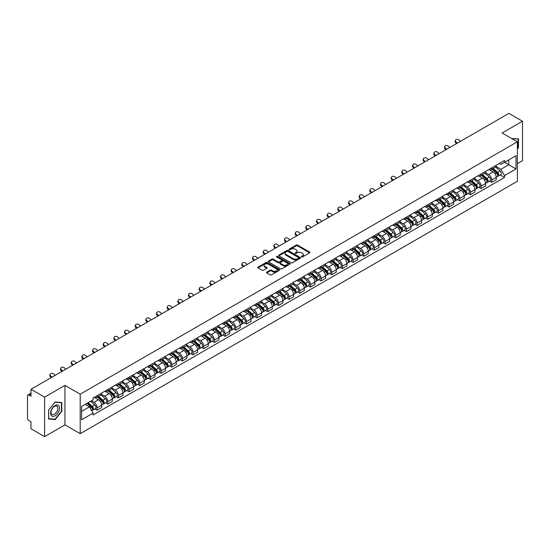 <?xml version="1.0" encoding="UTF-8"?>
<svg xmlns="http://www.w3.org/2000/svg" width="550" height="550" viewBox="0 0 550 550"><rect width="100%" height="100%" fill="white"/><g stroke="black" fill="none" stroke-linecap="round" stroke-linejoin="round"><path stroke-width="0.82" d="M301.544 256.953A0.667 0.385 0 0 0 302.486 256.953L309.616 252.835A0.949 0.55 0 0 0 309.897 252.45A0.949 0.55 0 0 0 309.616 252.058L297.536 245.087A0.949 0.55 0 0 0 296.196 245.087L289.066 249.205A0.667 0.385 0 0 0 290.001 249.748L290.929 249.212A3.039 1.753 0 0 1 295.219 249.212L296.23 249.796A3.039 1.753 0 0 1 297.117 251.034A3.039 1.753 0 0 1 296.23 252.271L295.309 252.808A0.667 0.385 0 0 0 296.244 253.351L297.165 252.814A3.039 1.753 0 0 1 301.462 252.814L302.472 253.399A3.039 1.753 0 0 1 303.359 254.636A3.039 1.753 0 0 1 302.472 255.874L301.544 256.41A0.667 0.385 0 0 0 301.544 256.953L301.544 256.41M266.736 272.133A0.949 0.55 0 0 0 266.454 272.518A0.949 0.55 0 0 0 266.736 272.903L270.126 274.863A0.949 0.55 0 0 0 271.466 274.863L279.386 270.291A0.949 0.55 0 0 0 279.661 269.906A0.949 0.55 0 0 0 279.386 269.514L267.307 262.543A0.949 0.55 0 0 0 265.959 262.543L258.046 267.114A0.949 0.55 0 0 0 257.764 267.499A0.949 0.55 0 0 0 258.046 267.891L262.137 270.249A0.949 0.55 0 0 0 263.478 270.249L266.867 268.297A0.949 0.55 0 0 0 267.149 267.905A0.949 0.55 0 0 0 266.867 267.52L264.839 266.351A2.537 1.464 0 0 1 264.096 265.313A2.537 1.464 0 0 1 265.664 263.959A2.537 1.464 0 0 1 268.428 264.275L276.382 268.868A2.537 1.464 0 0 1 277.124 269.906A2.537 1.464 0 0 1 275.557 271.26A2.537 1.464 0 0 1 272.793 270.937L271.466 270.174A0.949 0.55 0 0 0 270.126 270.174L266.736 272.133L266.736 272.903L270.126 270.964L270.126 270.174M80.211 394.192L64.969 385.385L44.591 397.148L30.986 389.297L508.894 113.376L522.5 121.234L502.123 132.997L517.371 141.797L80.211 394.192L80.211 433.661L517.371 181.273L517.371 141.797M290.991 262.811A0.949 0.55 0 0 0 292.339 262.811L300.252 258.239A0.949 0.55 0 0 0 300.534 257.854A0.949 0.55 0 0 0 300.252 257.469L288.173 250.491A0.949 0.55 0 0 0 286.832 250.491L278.912 255.062A0.949 0.55 0 0 0 278.637 255.447A0.949 0.55 0 0 0 278.912 255.839L290.991 262.811M276.863 257.097A0.667 0.385 0 0 1 277.537 257.187L289.809 264.275L281.903 268.84A0.949 0.55 0 0 1 280.555 268.84L268.476 261.862L268.476 261.085A0.949 0.55 0 0 0 268.201 261.477A0.949 0.55 0 0 0 268.476 261.862M268.476 261.085L271.865 259.132A0.949 0.55 0 0 1 273.212 259.132L278.107 261.958A0.949 0.55 0 0 0 279.448 261.958L281.696 260.659A0.949 0.55 0 0 0 281.978 260.274A0.949 0.55 0 0 0 281.696 259.889L276.602 256.939A0.667 0.385 0 0 1 277.537 256.403L289.822 263.491A0.949 0.55 0 0 1 290.097 263.876A0.949 0.55 0 0 1 289.822 264.268L289.822 263.491M44.591 397.148L44.591 436.624L30.986 428.766L30.986 421.781L28.868 420.558A1.932 1.114 -120 0 1 27.5 418.186L27.5 395.849A1.932 1.114 -120 0 1 27.899 394.962L30.986 393.181M517.371 163.666L522.5 160.703L522.5 121.234M44.591 436.624L64.969 424.861L80.211 433.661M30.986 389.297L30.986 396.282L28.868 395.058A1.932 1.114 -120 0 0 27.899 394.962M491.734 167.853A4.448 2.571 60 0 1 490.813 169.847L495.323 167.241A4.448 2.571 -120 0 0 496.244 165.248M485.327 172.638L488.586 174.522A4.448 2.571 60 0 1 491.734 179.967L496.244 177.361A4.448 2.571 -120 0 0 493.103 171.916L489.871 170.053M496.244 177.361L496.244 179.774L491.734 182.373L489.569 181.129M490.813 169.847A4.448 2.571 60 0 1 488.62 169.647M491.734 179.967L491.734 182.373M481.064 174.006A4.448 2.571 60 0 1 480.143 176.007L484.66 173.401A4.448 2.571 -120 0 0 485.581 171.401M478.906 187.282L481.064 188.533L485.581 185.928L485.581 183.521A4.448 2.571 -120 0 0 482.433 178.076L479.208 176.206M480.143 176.007A4.448 2.571 60 0 1 477.957 175.801M474.664 178.798L477.922 180.682A4.448 2.571 60 0 1 481.064 186.127L481.064 188.533M470.401 180.166A4.448 2.571 60 0 1 469.48 182.16L473.99 179.554A4.448 2.571 -120 0 0 474.911 177.561M468.236 193.442L470.401 194.693L474.911 192.087L474.911 189.681A4.448 2.571 -120 0 0 471.769 184.229L468.538 182.366M469.48 182.16A4.448 2.571 60 0 1 467.294 181.961M464.001 184.958L467.259 186.835A4.448 2.571 60 0 1 470.401 192.287L470.401 194.693M459.738 186.326A4.448 2.571 60 0 1 458.817 188.32L463.327 185.714A4.448 2.571 -120 0 0 464.248 183.721M457.572 199.602L459.738 200.853L464.248 198.248L464.248 195.834A4.448 2.571 -120 0 0 461.106 190.389L457.875 188.526M458.817 188.32A4.448 2.571 60 0 1 456.624 188.121M453.331 191.111L456.589 192.995A4.448 2.571 60 0 1 459.738 198.44L459.738 200.853M449.068 192.479A4.448 2.571 60 0 1 448.147 194.48L452.664 191.874A4.448 2.571 -120 0 0 453.585 189.874M446.909 205.762L449.068 207.006L453.585 204.401L453.585 201.994A4.448 2.571 -120 0 0 450.436 196.549L447.205 194.679M448.147 194.48A4.448 2.571 60 0 1 445.961 194.281M442.668 197.271L445.926 199.155A4.448 2.571 60 0 1 449.068 204.6L449.068 207.006M438.405 198.639A4.448 2.571 60 0 1 437.484 200.633L441.994 198.028A4.448 2.571 -120 0 0 442.915 196.034M436.239 211.915L438.405 213.166L442.915 210.561L442.915 208.154A4.448 2.571 -120 0 0 439.773 202.702L436.542 200.839M437.484 200.633A4.448 2.571 60 0 1 435.291 200.434M431.998 203.431L435.256 205.308A4.448 2.571 60 0 1 438.405 210.76L438.405 213.166M427.742 204.799A4.448 2.571 60 0 1 426.821 206.793L431.331 204.188A4.448 2.571 -120 0 0 432.252 202.194M425.576 218.075L427.742 219.326L432.252 216.721L432.252 214.308A4.448 2.571 -120 0 0 429.103 208.863L425.879 206.999M426.821 206.793A4.448 2.571 60 0 1 424.627 206.594M421.334 209.584L424.593 211.468A4.448 2.571 60 0 1 427.742 216.913L427.742 219.326M417.072 210.952A4.448 2.571 60 0 1 416.151 212.953L420.668 210.347A4.448 2.571 -120 0 0 421.589 208.347M414.906 224.235L417.072 225.479L421.589 222.874L421.589 220.468A4.448 2.571 -120 0 0 418.44 215.022L415.209 213.153M416.151 212.953A4.448 2.571 60 0 1 413.964 212.754M410.671 215.744L413.93 217.628A4.448 2.571 60 0 1 417.072 223.073L417.072 225.479M406.409 217.113A4.448 2.571 60 0 1 405.487 219.106L409.998 216.501A4.448 2.571 -120 0 0 410.919 214.507M404.243 230.388L406.409 231.639L410.919 229.034L410.919 226.627A4.448 2.571 -120 0 0 407.777 221.176L404.546 219.312M405.487 219.106A4.448 2.571 60 0 1 403.294 218.907M400.001 221.904L403.26 223.781A4.448 2.571 60 0 1 406.409 229.233L406.409 231.639M395.739 223.272A4.448 2.571 60 0 1 394.817 225.266L399.334 222.661A4.448 2.571 -120 0 0 400.256 220.667M393.58 236.548L395.739 237.799L400.256 235.194L400.256 232.781A4.448 2.571 -120 0 0 397.107 227.336L393.882 225.472M394.817 225.266A4.448 2.571 60 0 1 392.631 225.067M389.338 228.058L392.597 229.941A4.448 2.571 60 0 1 395.739 235.386L395.739 237.799M385.076 229.426A4.448 2.571 60 0 1 384.154 231.426L388.664 228.821A4.448 2.571 -120 0 0 389.586 226.82M382.91 242.708L385.076 243.952L389.586 241.347L389.586 238.941A4.448 2.571 -120 0 0 386.444 233.496L383.212 231.633M384.154 231.426A4.448 2.571 60 0 1 381.968 231.227M378.675 234.218L381.934 236.101A4.448 2.571 60 0 1 385.076 241.546L385.076 243.952M374.413 235.586A4.448 2.571 60 0 1 373.491 237.579L378.001 234.981A4.448 2.571 -120 0 0 378.922 232.98M372.247 248.861L374.413 250.113L378.922 247.507L378.922 245.101A4.448 2.571 -120 0 0 375.781 239.649L372.549 237.786M373.491 237.579A4.448 2.571 60 0 1 371.298 237.38M368.005 240.377L371.264 242.254A4.448 2.571 60 0 1 374.413 247.706L374.413 250.113M363.743 241.746A4.448 2.571 60 0 1 362.821 243.739L367.338 241.134A4.448 2.571 -120 0 0 368.259 239.14M361.584 255.021L363.743 256.272L368.259 253.667L368.259 251.254A4.448 2.571 -120 0 0 365.111 245.809L361.879 243.946M362.821 243.739A4.448 2.571 60 0 1 360.635 243.54M357.342 246.531L360.601 248.414A4.448 2.571 60 0 1 363.743 253.859L363.743 256.272M353.079 247.899A4.448 2.571 60 0 1 352.158 249.899L356.668 247.294A4.448 2.571 -120 0 0 357.589 245.293M350.914 261.181L353.079 262.426L357.589 259.82L357.589 257.414A4.448 2.571 -120 0 0 354.447 251.969L351.216 250.106M352.158 249.899A4.448 2.571 60 0 1 349.965 249.7M346.672 252.691L349.931 254.574A4.448 2.571 60 0 1 353.079 260.019L353.079 262.426M342.409 254.059A4.448 2.571 60 0 1 341.495 256.059L346.005 253.454A4.448 2.571 -120 0 0 346.926 251.453M340.251 267.334L342.416 268.586L346.926 265.98L346.926 263.574A4.448 2.571 -120 0 0 343.778 258.122L340.553 256.259M341.495 256.059A4.448 2.571 60 0 1 339.302 255.853M336.009 258.851L339.268 260.728A4.448 2.571 60 0 1 342.416 266.179L342.416 268.586M331.746 260.219A4.448 2.571 60 0 1 330.825 262.212L335.342 259.607A4.448 2.571 -120 0 0 336.256 257.613M329.581 273.494L331.746 274.746L336.256 272.14L336.256 269.734A4.448 2.571 -120 0 0 333.114 264.282L329.883 262.419M330.825 262.212A4.448 2.571 60 0 1 328.639 262.013M325.346 265.004L328.604 266.887A4.448 2.571 60 0 1 331.746 272.332L331.746 274.746M321.083 266.372A4.448 2.571 60 0 1 320.162 268.373L324.672 265.767A4.448 2.571 -120 0 0 325.593 263.773M318.918 279.654L321.083 280.899L325.593 278.293L325.593 275.887A4.448 2.571 -120 0 0 322.451 270.442L319.22 268.579M320.162 268.373A4.448 2.571 60 0 1 317.969 268.173M314.676 271.164L317.934 273.048A4.448 2.571 60 0 1 321.083 278.493L321.083 280.899M310.413 272.532A4.448 2.571 60 0 1 309.492 274.532L314.009 271.927A4.448 2.571 -120 0 0 314.93 269.926M308.254 285.808L310.413 287.059L314.93 284.453L314.93 282.047A4.448 2.571 -120 0 0 311.781 276.602L308.55 274.732M309.492 274.532A4.448 2.571 60 0 1 307.306 274.326M304.012 277.324L307.271 279.201A4.448 2.571 60 0 1 310.413 284.653L310.413 287.059M299.75 278.692A4.448 2.571 60 0 1 298.829 280.686L303.339 278.08A4.448 2.571 -120 0 0 304.26 276.086M297.584 291.968L299.75 293.219L304.26 290.613L304.26 288.207A4.448 2.571 -120 0 0 301.118 282.755L297.887 280.892M298.829 280.686A4.448 2.571 60 0 1 296.643 280.486M293.343 283.477L296.608 285.361A4.448 2.571 60 0 1 299.75 290.812L299.75 293.219M289.087 284.852A4.448 2.571 60 0 1 288.166 286.846L292.676 284.24A4.448 2.571 -120 0 0 293.597 282.246M286.921 298.127L289.087 299.372L293.597 296.766L293.597 294.36A4.448 2.571 -120 0 0 290.455 288.915L287.224 287.052M288.166 286.846A4.448 2.571 60 0 1 285.972 286.646M282.679 289.637L285.938 291.521A4.448 2.571 60 0 1 289.087 296.966L289.087 299.372M278.417 291.005A4.448 2.571 60 0 1 277.496 293.006L282.012 290.4A4.448 2.571 -120 0 0 282.934 288.399M276.258 304.281L278.417 305.532L282.934 302.926L282.934 300.52A4.448 2.571 -120 0 0 279.785 295.075L276.554 293.205M277.496 293.006A4.448 2.571 60 0 1 275.309 292.799M272.016 295.797L275.275 297.681A4.448 2.571 60 0 1 278.417 303.126L278.417 305.532M267.754 297.165A4.448 2.571 60 0 1 266.832 299.159L271.343 296.553A4.448 2.571 -120 0 0 272.264 294.559M265.588 310.441L267.754 311.692L272.264 309.086L272.264 306.68A4.448 2.571 -120 0 0 269.122 301.228L265.891 299.365M266.832 299.159A4.448 2.571 60 0 1 264.639 298.959M261.346 301.957L264.605 303.834A4.448 2.571 60 0 1 267.754 309.286L267.754 311.692M257.084 303.325A4.448 2.571 60 0 1 256.163 305.319L260.679 302.713A4.448 2.571 -120 0 0 261.601 300.719M254.925 316.601L257.084 317.845L261.601 315.246L261.601 312.833A4.448 2.571 -120 0 0 258.452 307.388L255.228 305.525M256.163 305.319A4.448 2.571 60 0 1 253.976 305.119M250.683 308.11L253.942 309.994A4.448 2.571 60 0 1 257.084 315.439L257.084 317.845M246.421 309.478A4.448 2.571 60 0 1 245.499 311.479L250.009 308.873A4.448 2.571 -120 0 0 250.931 306.873M244.255 322.754L246.421 324.005L250.931 321.399L250.931 318.993A4.448 2.571 -120 0 0 247.789 313.548L244.558 311.678M245.499 311.479A4.448 2.571 60 0 1 243.313 311.272M240.02 314.27L243.279 316.154A4.448 2.571 60 0 1 246.421 321.599L246.421 324.005M235.758 315.638A4.448 2.571 60 0 1 234.836 317.632L239.346 315.026A4.448 2.571 -120 0 0 240.268 313.032M233.592 328.914L235.758 330.165L240.268 327.559L240.268 325.153A4.448 2.571 -120 0 0 237.126 319.701L233.894 317.838M234.836 317.632A4.448 2.571 60 0 1 232.643 317.433M229.35 320.43L232.609 322.307A4.448 2.571 60 0 1 235.758 327.759L235.758 330.165M225.087 321.798A4.448 2.571 60 0 1 224.166 323.792L228.683 321.186A4.448 2.571 -120 0 0 229.604 319.192M222.929 335.074L225.087 336.325L229.604 333.719L229.604 331.306A4.448 2.571 -120 0 0 226.456 325.861L223.224 323.998M224.166 323.792A4.448 2.571 60 0 1 221.98 323.593M218.687 326.583L221.946 328.467A4.448 2.571 60 0 1 225.087 333.912L225.087 336.325M214.424 327.951A4.448 2.571 60 0 1 213.503 329.952L218.013 327.346A4.448 2.571 -120 0 0 218.934 325.346M212.259 341.234L214.424 342.478L218.934 339.873L218.934 337.466A4.448 2.571 -120 0 0 215.792 332.021L212.561 330.151M213.503 329.952A4.448 2.571 60 0 1 211.31 329.752M208.017 332.743L211.276 334.627A4.448 2.571 60 0 1 214.424 340.072L214.424 342.478M203.761 334.111A4.448 2.571 60 0 1 202.84 336.105L207.35 333.499A4.448 2.571 -120 0 0 208.271 331.506M201.596 347.387L203.761 348.638L208.271 346.032L208.271 343.626A4.448 2.571 -120 0 0 205.123 338.174L201.898 336.311M202.84 336.105A4.448 2.571 60 0 1 200.647 335.906M197.354 338.903L200.613 340.78A4.448 2.571 60 0 1 203.761 346.232L203.761 348.638M193.091 340.271A4.448 2.571 60 0 1 192.17 342.265L196.687 339.659A4.448 2.571 -120 0 0 197.608 337.666M190.926 353.547L193.091 354.798L197.608 352.192L197.608 349.779A4.448 2.571 -120 0 0 194.459 344.334L191.228 342.471M192.17 342.265A4.448 2.571 60 0 1 189.984 342.066M186.691 345.056L189.949 346.94A4.448 2.571 60 0 1 193.091 352.385L193.091 354.798M182.428 346.424A4.448 2.571 60 0 1 181.507 348.425L186.017 345.819A4.448 2.571 -120 0 0 186.938 343.819M180.262 359.707L182.428 360.951L186.938 358.346L186.938 355.939A4.448 2.571 -120 0 0 183.796 350.494L180.565 348.624M181.507 348.425A4.448 2.571 60 0 1 179.314 348.226M176.021 351.216L179.279 353.1A4.448 2.571 60 0 1 182.428 358.545L182.428 360.951M171.758 352.584A4.448 2.571 60 0 1 170.837 354.578L175.354 351.972A4.448 2.571 -120 0 0 176.275 349.979M169.599 365.86L171.758 367.111L176.275 364.506L176.275 362.099A4.448 2.571 -120 0 0 173.126 356.647L169.902 354.784M170.837 354.578A4.448 2.571 60 0 1 168.651 354.379M165.358 357.376L168.616 359.253A4.448 2.571 60 0 1 171.758 364.705L171.758 367.111M161.095 358.744A4.448 2.571 60 0 1 160.174 360.738L164.684 358.132A4.448 2.571 -120 0 0 165.605 356.139M158.929 372.02L161.095 373.271L165.605 370.666L165.605 368.252A4.448 2.571 -120 0 0 162.463 362.808L159.232 360.944M160.174 360.738A4.448 2.571 60 0 1 157.988 360.539M154.694 363.529L157.953 365.413A4.448 2.571 60 0 1 161.095 370.858L161.095 373.271M150.432 364.897A4.448 2.571 60 0 1 149.511 366.898L154.021 364.293A4.448 2.571 -120 0 0 154.942 362.292M148.266 378.18L150.432 379.424L154.942 376.819L154.942 374.413A4.448 2.571 -120 0 0 151.8 368.967L148.569 367.104M149.511 366.898A4.448 2.571 60 0 1 147.317 366.699M144.024 369.689L147.283 371.573A4.448 2.571 60 0 1 150.432 377.018L150.432 379.424M139.762 371.058A4.448 2.571 60 0 1 138.841 373.051L143.358 370.453A4.448 2.571 -120 0 0 144.279 368.452M137.603 384.333L139.762 385.584L144.279 382.979L144.279 380.572A4.448 2.571 -120 0 0 141.13 375.121L137.899 373.257M138.841 373.051A4.448 2.571 60 0 1 136.654 372.852M133.361 375.849L136.62 377.726A4.448 2.571 60 0 1 139.762 383.178L139.762 385.584M129.099 377.217A4.448 2.571 60 0 1 128.178 379.211L132.688 376.606A4.448 2.571 -120 0 0 133.609 374.612M126.933 390.493L129.099 391.744L133.609 389.139L133.609 386.726A4.448 2.571 -120 0 0 130.467 381.281L127.236 379.418M128.178 379.211A4.448 2.571 60 0 1 125.984 379.012M122.691 382.002L125.95 383.886A4.448 2.571 60 0 1 129.099 389.331L129.099 391.744M118.429 383.371A4.448 2.571 60 0 1 117.514 385.371L122.024 382.766A4.448 2.571 -120 0 0 122.946 380.765M116.27 396.653L118.436 397.897L122.946 395.292L122.946 392.886A4.448 2.571 -120 0 0 119.797 387.441L116.573 385.578M117.514 385.371A4.448 2.571 60 0 1 115.321 385.172M112.028 388.163L115.287 390.046A4.448 2.571 60 0 1 118.436 395.491L118.436 397.897M107.766 389.531A4.448 2.571 60 0 1 106.844 391.531L111.361 388.926A4.448 2.571 -120 0 0 112.276 386.925M105.6 402.806L107.766 404.058L112.276 401.452L112.276 399.046A4.448 2.571 -120 0 0 109.134 393.594L105.902 391.731M106.844 391.531A4.448 2.571 60 0 1 104.658 391.325M101.365 394.322L104.624 396.199A4.448 2.571 60 0 1 107.766 401.651L107.766 404.058M97.103 395.691A4.448 2.571 60 0 1 96.181 397.684L100.691 395.079A4.448 2.571 -120 0 0 101.613 393.085M94.937 408.966L97.103 410.217L101.613 407.612L101.613 405.206A4.448 2.571 -120 0 0 98.471 399.754L95.239 397.891M96.181 397.684A4.448 2.571 60 0 1 93.988 397.485M91.355 400.861L93.954 402.359A4.448 2.571 60 0 1 97.103 407.804L97.103 410.217M499.29 163.488L500.892 164.416L516.003 155.691L508.757 159.878L508.757 164.773L500.892 169.311L495.997 166.485M81.579 411.4L89.444 406.862L93.067 413.139L81.579 419.767L81.579 406.505L93.067 399.871L93.067 398.021L504.522 160.469L504.522 162.326L516.003 168.953L504.522 175.588L500.892 169.311M516.003 155.691L516.003 168.953M93.067 413.139L93.067 414.989L504.522 177.444L504.522 175.588M517.371 149.078L518.499 147.675L518.499 138.882L511.713 138.531M64.969 385.385L64.969 424.861M48.593 418.976L55.193 419.567L61.786 411.359L61.786 402.559L55.193 401.967L48.593 410.176L48.593 418.976M89.444 406.862L85.202 404.415M500.239 174.969L504.522 177.444M54.491 419.162L55.193 419.567M301.812 257.049L302.472 256.664A3.039 1.753 0 0 0 303.359 255.427L303.359 254.636M297.117 251.034L297.117 251.824A3.039 1.753 0 0 1 296.23 253.062L295.57 253.44M309.616 252.058L309.616 252.835L297.536 245.877A0.949 0.55 0 0 0 296.196 245.877L289.327 249.837M300.245 258.246L288.173 251.281A0.949 0.55 0 0 0 286.832 251.281L278.926 255.846L278.912 255.062M298.574 258.122A0.667 0.385 0 0 0 298.574 257.579L287.973 251.46A0.667 0.385 0 0 0 287.031 251.46L286.062 252.024A3.039 1.753 0 0 0 285.175 253.261A3.039 1.753 0 0 0 286.062 254.499L293.308 258.686A3.039 1.753 0 0 0 297.605 258.686L298.574 258.122L298.574 258.913A0.667 0.385 0 0 0 298.774 258.644L298.774 257.854M285.175 253.261L285.175 254.052A3.039 1.753 0 0 0 286.062 255.289L286.062 254.499M298.574 258.913L297.605 259.476A3.039 1.753 0 0 1 293.308 259.476L286.062 255.289M268.489 261.869L271.865 259.923L271.865 259.132M281.978 260.274L281.978 261.064A0.949 0.55 0 0 1 281.696 261.449L279.448 262.749A0.949 0.55 0 0 1 278.107 262.749L273.212 259.923A0.949 0.55 0 0 0 271.865 259.923M283.195 264.894A2.537 1.464 0 0 0 285.959 265.21A2.537 1.464 0 0 0 287.526 263.856A2.537 1.464 0 0 0 286.784 262.824L283.979 261.202A0.949 0.55 0 0 0 282.638 261.202L280.39 262.501A0.949 0.55 0 0 0 280.115 262.893A0.949 0.55 0 0 0 280.39 263.278L283.195 264.894L283.195 265.684A2.537 1.464 0 0 0 285.959 266.001A2.537 1.464 0 0 0 287.526 264.646L287.526 263.856M280.115 262.893L280.115 263.677A0.949 0.55 0 0 0 280.39 264.069L280.39 263.278M283.195 265.684L280.39 264.069M277.124 269.906L277.124 270.689A2.537 1.464 0 0 1 275.557 272.044A2.537 1.464 0 0 1 272.793 271.728L271.466 270.964A0.949 0.55 0 0 0 270.126 270.964M264.096 265.313L264.096 266.104A2.537 1.464 0 0 0 264.839 267.135L264.839 266.351M266.867 267.52L266.867 268.297L264.839 267.135M279.373 270.298L267.307 263.333A0.949 0.55 0 0 0 265.959 263.333L258.053 267.898L258.046 267.114M492.044 169.139L496.389 173.016A2.42 1.396 60 0 1 497.145 176.749L496.244 177.272M492.154 169.242L494.203 170.417M492.477 168.884L497.317 173.202A1.162 0.667 60 0 1 497.681 174.996A1.162 0.667 60 0 1 497.578 175.037M493.206 168.465L497.551 172.343A2.42 1.396 60 0 1 498.307 176.083A2.42 1.396 60 0 1 497.578 176.158M495.626 167.007L500.012 170.926A2.42 1.396 60 0 1 500.768 174.659L498.307 176.083M460.453 141.343L459.106 140.078A2.221 1.609 17.7 0 0 456.961 139.322A2.221 1.609 17.7 0 0 455.421 140.312A2.221 1.609 17.7 0 0 455.964 141.893L455.703 142.725A2.221 1.609 -162.3 0 1 455.152 141.137L455.421 140.312M457.311 143.158L455.964 141.893M455.703 142.725L456.603 143.571M481.374 175.292L485.726 179.169A2.42 1.396 60 0 1 486.482 182.909L485.581 183.432M481.491 175.395L483.539 176.577M481.814 175.044L486.654 179.355A1.162 0.667 60 0 1 487.018 181.149A1.162 0.667 60 0 1 486.908 181.191M482.536 174.625L486.888 178.502A2.42 1.396 60 0 1 487.644 182.242A2.42 1.396 60 0 1 486.915 182.318M484.962 173.167L489.349 177.079A2.42 1.396 60 0 1 490.105 180.819L487.644 182.242M470.711 181.452L475.056 185.329A2.42 1.396 60 0 1 475.819 189.069L474.911 189.592M470.828 181.555L472.869 182.738M471.151 181.197L475.984 185.515A1.162 0.667 60 0 1 476.348 187.309A1.162 0.667 60 0 1 476.245 187.351M471.873 180.778L476.217 184.663A2.42 1.396 60 0 1 476.981 188.396A2.42 1.396 60 0 1 476.245 188.478M474.299 179.327L478.679 183.239A2.42 1.396 60 0 1 479.442 186.979L476.981 188.396M511.727 138.538L518.162 139.054L518.162 147.579L517.371 148.555M517.736 138.813L518.162 139.054M58.905 405.9A6.284 3.63 120 0 0 52.834 407.529A6.284 3.63 120 0 0 51.205 415.477A6.284 3.63 120 0 0 57.276 413.848A6.284 3.63 120 0 0 58.905 405.9M57.344 406.704A4.758 2.75 120 0 0 56.808 406.209A4.758 2.75 120 0 0 52.381 408.43A4.758 2.75 120 0 0 51.514 413.957A4.758 2.75 120 0 0 52.051 414.453A4.758 2.75 120 0 0 56.478 412.232A4.758 2.75 120 0 0 57.344 406.704M55.055 419.21L48.661 418.639L48.661 410.121L55.055 402.167L61.449 402.737L61.449 411.263L55.055 419.21M61.023 402.49L61.449 402.737M449.79 147.503L448.442 146.238A2.221 1.609 17.7 0 0 446.297 145.475A2.221 1.609 17.7 0 0 444.751 146.472A2.221 1.609 17.7 0 0 445.301 148.053L445.033 148.885A2.221 1.609 -162.3 0 1 444.489 147.297L444.751 146.472M446.648 149.318L445.301 148.053M445.033 148.885L445.933 149.724M439.127 153.656L437.779 152.398A2.221 1.609 17.7 0 0 435.627 151.635A2.221 1.609 17.7 0 0 434.087 152.625A2.221 1.609 17.7 0 0 434.631 154.213L434.369 155.038A2.221 1.609 -162.3 0 1 433.819 153.457L434.087 152.625M435.978 155.471L434.631 154.213M434.369 155.038L435.27 155.884M460.047 187.612L464.393 191.489A2.42 1.396 60 0 1 465.149 195.229L464.248 195.745M460.158 187.715L462.206 188.891M460.481 187.357L465.321 191.675A1.162 0.667 60 0 1 465.685 193.469A1.162 0.667 60 0 1 465.575 193.511M461.209 186.938L465.554 190.816A2.42 1.396 60 0 1 466.311 194.556A2.42 1.396 60 0 1 465.582 194.631M463.629 185.488L468.016 189.399A2.42 1.396 60 0 1 468.772 193.133L466.311 194.556M449.377 193.765L453.723 197.649A2.42 1.396 60 0 1 454.486 201.383L453.585 201.905M449.494 193.868L451.543 195.051M449.817 193.518L454.651 197.828A1.162 0.667 60 0 1 455.015 199.623A1.162 0.667 60 0 1 454.912 199.664M450.539 193.098L454.884 196.976A2.42 1.396 60 0 1 455.647 200.716A2.42 1.396 60 0 1 454.919 200.791M452.966 191.641L457.346 195.553A2.42 1.396 60 0 1 458.109 199.292L455.647 200.716M438.714 199.925L443.059 203.803A2.42 1.396 60 0 1 443.816 207.542L442.915 208.065M438.831 200.028L440.873 201.211M439.154 199.671L443.987 203.988A1.162 0.667 60 0 1 444.352 205.782A1.162 0.667 60 0 1 444.249 205.824M439.876 199.258L444.221 203.136A2.42 1.396 60 0 1 444.978 206.869A2.42 1.396 60 0 1 444.249 206.951M442.296 197.801L446.683 201.712A2.42 1.396 60 0 1 447.439 205.452L444.978 206.869M428.457 159.816L427.109 158.551A2.221 1.609 17.7 0 0 424.964 157.795A2.221 1.609 17.7 0 0 423.418 158.785A2.221 1.609 17.7 0 0 423.967 160.373L423.699 161.198A2.221 1.609 -162.3 0 1 423.156 159.61L423.418 158.785M425.315 161.631L423.967 160.373M423.699 161.198L424.607 162.044M417.794 165.976L416.446 164.711A2.221 1.609 17.7 0 0 414.301 163.948A2.221 1.609 17.7 0 0 412.754 164.945A2.221 1.609 17.7 0 0 413.297 166.526L413.036 167.358A2.221 1.609 -162.3 0 1 412.493 165.77L412.754 164.945M414.645 167.791L413.297 166.526M413.036 167.358L413.937 168.197M407.124 172.129L405.783 170.871A2.221 1.609 17.7 0 0 403.631 170.108A2.221 1.609 17.7 0 0 402.091 171.098A2.221 1.609 17.7 0 0 402.634 172.686L402.373 173.511A2.221 1.609 -162.3 0 1 401.823 171.93L402.091 171.098M403.982 173.944L402.634 172.686M402.373 173.511L403.274 174.357M396.461 178.289L395.113 177.024A2.221 1.609 17.7 0 0 392.968 176.268A2.221 1.609 17.7 0 0 391.421 177.258A2.221 1.609 17.7 0 0 391.971 178.846L391.703 179.671A2.221 1.609 -162.3 0 1 391.16 178.083L391.421 177.258M393.319 180.104L391.971 178.846M391.703 179.671L392.604 180.517M385.797 184.449L384.45 183.184A2.221 1.609 17.7 0 0 382.298 182.421A2.221 1.609 17.7 0 0 380.758 183.418A2.221 1.609 17.7 0 0 381.301 184.999L381.04 185.831A2.221 1.609 -162.3 0 1 380.497 184.243L380.758 183.418M382.649 186.264L381.301 184.999M381.04 185.831L381.941 186.67M375.127 190.603L373.78 189.344A2.221 1.609 17.7 0 0 371.635 188.581A2.221 1.609 17.7 0 0 370.095 189.571A2.221 1.609 17.7 0 0 370.638 191.159L370.377 191.984A2.221 1.609 -162.3 0 1 369.827 190.403L370.095 189.571M371.986 192.417L370.638 191.159M370.377 191.984L371.277 192.83M364.464 196.762L363.117 195.504A2.221 1.609 17.7 0 0 360.972 194.741A2.221 1.609 17.7 0 0 359.425 195.731A2.221 1.609 17.7 0 0 359.975 197.319L359.707 198.144A2.221 1.609 -162.3 0 1 359.164 196.556L359.425 195.731M361.316 198.577L359.975 197.319M359.707 198.144L360.607 198.99M353.801 202.923L352.454 201.657A2.221 1.609 17.7 0 0 350.302 200.894A2.221 1.609 17.7 0 0 348.762 201.891A2.221 1.609 17.7 0 0 349.305 203.472L349.044 204.304A2.221 1.609 -162.3 0 1 348.494 202.716L348.762 201.891M350.653 204.738L349.305 203.472M349.044 204.304L349.944 205.143M343.131 209.076L341.784 207.817A2.221 1.609 17.7 0 0 339.639 207.054A2.221 1.609 17.7 0 0 338.092 208.051A2.221 1.609 17.7 0 0 338.642 209.633L338.374 210.458A2.221 1.609 -162.3 0 1 337.831 208.876L338.092 208.051M339.989 210.897L338.642 209.633M338.374 210.458L339.274 211.303M332.468 215.236L331.121 213.978A2.221 1.609 17.7 0 0 328.976 213.214A2.221 1.609 17.7 0 0 327.429 214.204A2.221 1.609 17.7 0 0 327.972 215.792L327.711 216.617A2.221 1.609 -162.3 0 1 327.168 215.036L327.429 214.204M329.319 217.051L327.972 215.792M327.711 216.617L328.611 217.463M321.798 221.396L320.457 220.131A2.221 1.609 17.7 0 0 318.306 219.374A2.221 1.609 17.7 0 0 316.766 220.364A2.221 1.609 17.7 0 0 317.309 221.946L317.048 222.778A2.221 1.609 -162.3 0 1 316.498 221.189L316.766 220.364M318.656 223.211L317.309 221.946M317.048 222.778L317.948 223.623M311.135 227.549L309.788 226.291A2.221 1.609 17.7 0 0 307.643 225.528A2.221 1.609 17.7 0 0 306.096 226.524A2.221 1.609 17.7 0 0 306.646 228.106L306.377 228.931A2.221 1.609 -162.3 0 1 305.834 227.349L306.096 226.524M307.993 229.371L306.646 228.106M306.377 228.931L307.278 229.776M300.472 233.709L299.124 232.451A2.221 1.609 17.7 0 0 296.972 231.688A2.221 1.609 17.7 0 0 295.433 232.678A2.221 1.609 17.7 0 0 295.976 234.266L295.714 235.091A2.221 1.609 -162.3 0 1 295.164 233.509L295.433 232.678M297.323 235.524L295.976 234.266M295.714 235.091L296.615 235.936M289.802 239.869L288.454 238.604A2.221 1.609 17.7 0 0 286.309 237.847A2.221 1.609 17.7 0 0 284.769 238.837A2.221 1.609 17.7 0 0 285.312 240.419L285.044 241.251A2.221 1.609 -162.3 0 1 284.501 239.663L284.769 238.837M286.66 241.684L285.312 240.419M285.044 241.251L285.952 242.096M279.139 246.029L277.791 244.764A2.221 1.609 17.7 0 0 275.646 244.001A2.221 1.609 17.7 0 0 274.099 244.998A2.221 1.609 17.7 0 0 274.649 246.579L274.381 247.404A2.221 1.609 -162.3 0 1 273.838 245.822L274.099 244.998M275.99 247.844L274.649 246.579M274.381 247.404L275.282 248.249M268.476 252.182L267.128 250.924A2.221 1.609 17.7 0 0 264.976 250.161A2.221 1.609 17.7 0 0 263.436 251.151A2.221 1.609 17.7 0 0 263.979 252.739L263.718 253.564A2.221 1.609 -162.3 0 1 263.168 251.982L263.436 251.151M265.327 253.997L263.979 252.739M263.718 253.564L264.619 254.409M257.806 258.342L256.458 257.077A2.221 1.609 17.7 0 0 254.313 256.321A2.221 1.609 17.7 0 0 252.766 257.311A2.221 1.609 17.7 0 0 253.316 258.892L253.048 259.724A2.221 1.609 -162.3 0 1 252.505 258.136L252.766 257.311M254.664 260.157L253.316 258.892M253.048 259.724L253.949 260.569M247.143 264.502L245.795 263.237A2.221 1.609 17.7 0 0 243.643 262.474A2.221 1.609 17.7 0 0 242.103 263.471A2.221 1.609 17.7 0 0 242.646 265.052L242.385 265.877A2.221 1.609 -162.3 0 1 241.842 264.296L242.103 263.471M243.994 266.317L242.646 265.052M242.385 265.877L243.286 266.722M236.472 270.655L235.125 269.397A2.221 1.609 17.7 0 0 232.98 268.634A2.221 1.609 17.7 0 0 231.44 269.624A2.221 1.609 17.7 0 0 231.983 271.212L231.722 272.037A2.221 1.609 -162.3 0 1 231.172 270.456L231.44 269.624M233.331 272.47L231.983 271.212M231.722 272.037L232.623 272.882M428.044 206.085L432.396 209.962A2.42 1.396 60 0 1 433.152 213.702L432.252 214.218M428.161 206.188L430.21 207.371M428.484 205.831L433.324 210.148A1.162 0.667 60 0 1 433.689 211.942A1.162 0.667 60 0 1 433.579 211.984M429.206 205.411L433.558 209.289A2.42 1.396 60 0 1 434.314 213.029A2.42 1.396 60 0 1 433.586 213.104M431.633 203.961L436.019 207.873A2.42 1.396 60 0 1 436.776 211.606L434.314 213.029M417.381 212.238L421.726 216.123A2.42 1.396 60 0 1 422.489 219.856L421.582 220.378M417.498 212.341L419.54 213.524M417.821 211.991L422.654 216.301A1.162 0.667 60 0 1 423.019 218.096A1.162 0.667 60 0 1 422.916 218.137M418.543 211.571L422.888 215.449A2.42 1.396 60 0 1 423.651 219.189A2.42 1.396 60 0 1 422.916 219.264M420.97 210.114L425.349 214.026A2.42 1.396 60 0 1 426.112 217.766L423.651 219.189M406.718 218.398L411.063 222.276A2.42 1.396 60 0 1 411.819 226.016L410.919 226.538M406.828 218.501L408.877 219.684M407.151 218.144L411.991 222.461A1.162 0.667 60 0 1 412.356 224.256A1.162 0.667 60 0 1 412.246 224.297M407.88 217.731L412.225 221.609A2.42 1.396 60 0 1 412.981 225.342A2.42 1.396 60 0 1 412.252 225.424M410.3 216.274L414.686 220.186A2.42 1.396 60 0 1 415.442 223.926L412.981 225.342M396.048 224.558L400.393 228.436A2.42 1.396 60 0 1 401.156 232.176L400.256 232.691M396.165 224.661L398.214 225.844M396.488 224.304L401.321 228.621A1.162 0.667 60 0 1 401.686 230.416A1.162 0.667 60 0 1 401.582 230.457M397.21 223.884L401.562 227.762A2.42 1.396 60 0 1 402.318 231.502A2.42 1.396 60 0 1 401.589 231.577M399.637 222.434L404.023 226.346A2.42 1.396 60 0 1 404.779 230.079L402.318 231.502M385.385 230.718L389.73 234.596A2.42 1.396 60 0 1 390.486 238.329L389.586 238.851M385.502 230.814L387.544 231.997M385.825 230.464L390.658 234.774A1.162 0.667 60 0 1 391.022 236.569A1.162 0.667 60 0 1 390.919 236.61M386.547 230.044L390.892 233.922A2.42 1.396 60 0 1 391.655 237.662A2.42 1.396 60 0 1 390.919 237.738M388.967 228.587L393.353 232.499A2.42 1.396 60 0 1 394.116 236.239L391.655 237.662M374.722 236.871L379.067 240.749A2.42 1.396 60 0 1 379.823 244.489L378.922 245.011M374.832 236.974L376.881 238.157M375.155 236.617L379.995 240.934A1.162 0.667 60 0 1 380.359 242.729A1.162 0.667 60 0 1 380.249 242.77M375.884 236.204L380.229 240.082A2.42 1.396 60 0 1 380.985 243.815A2.42 1.396 60 0 1 380.256 243.897M378.304 234.747L382.69 238.659A2.42 1.396 60 0 1 383.446 242.399L380.985 243.815M364.052 243.031L368.397 246.909A2.42 1.396 60 0 1 369.16 250.649L368.259 251.164M364.169 243.134L366.211 244.317M364.492 242.777L369.325 247.094A1.162 0.667 60 0 1 369.689 248.889A1.162 0.667 60 0 1 369.586 248.93M365.214 242.357L369.559 246.235A2.42 1.396 60 0 1 370.322 249.975A2.42 1.396 60 0 1 369.593 250.051M367.641 240.907L372.02 244.819A2.42 1.396 60 0 1 372.783 248.552L370.322 249.975M353.389 249.191L357.734 253.069A2.42 1.396 60 0 1 358.49 256.802L357.589 257.324M353.506 249.294L355.547 250.47M353.829 248.937L358.662 253.248A1.162 0.667 60 0 1 359.026 255.042A1.162 0.667 60 0 1 358.923 255.09M354.551 248.518L358.896 252.395A2.42 1.396 60 0 1 359.652 256.135A2.42 1.396 60 0 1 358.923 256.211M356.971 247.06L361.357 250.972A2.42 1.396 60 0 1 362.113 254.712L359.652 256.135M342.719 255.344L347.071 259.222A2.42 1.396 60 0 1 347.827 262.962L346.926 263.484M342.836 255.447L344.884 256.63M343.159 255.09L347.999 259.407A1.162 0.667 60 0 1 348.363 261.202A1.162 0.667 60 0 1 348.253 261.243M343.881 254.678L348.232 258.555A2.42 1.396 60 0 1 348.989 262.288A2.42 1.396 60 0 1 348.26 262.371M346.308 253.22L350.694 257.132A2.42 1.396 60 0 1 351.45 260.872L348.989 262.288M332.056 261.504L336.401 265.382A2.42 1.396 60 0 1 337.164 269.122L336.256 269.637M332.173 261.607L334.214 262.79M332.496 261.25L337.329 265.567A1.162 0.667 60 0 1 337.693 267.362A1.162 0.667 60 0 1 337.59 267.403M333.218 260.831L337.562 264.708A2.42 1.396 60 0 1 338.326 268.448A2.42 1.396 60 0 1 337.59 268.524M335.644 259.38L340.024 263.292A2.42 1.396 60 0 1 340.787 267.025L338.326 268.448M321.393 267.664L325.738 271.542A2.42 1.396 60 0 1 326.494 275.275L325.593 275.798M321.502 267.768L323.551 268.943M321.826 267.41L326.666 271.721A1.162 0.667 60 0 1 327.03 273.515A1.162 0.667 60 0 1 326.92 273.563M322.554 266.991L326.899 270.868A2.42 1.396 60 0 1 327.656 274.608A2.42 1.396 60 0 1 326.927 274.684M324.974 265.533L329.361 269.445A2.42 1.396 60 0 1 330.117 273.185L327.656 274.608M310.722 273.817L315.067 277.695A2.42 1.396 60 0 1 315.831 281.435L314.93 281.957M310.839 273.921L312.888 275.103M311.163 273.563L315.996 277.881A1.162 0.667 60 0 1 316.36 279.675A1.162 0.667 60 0 1 316.257 279.716M311.884 273.151L316.229 277.028A2.42 1.396 60 0 1 316.993 280.761A2.42 1.396 60 0 1 316.264 280.844M314.311 271.693L318.691 275.605A2.42 1.396 60 0 1 319.454 279.345L316.993 280.761M300.059 279.978L304.404 283.855A2.42 1.396 60 0 1 305.161 287.595L304.26 288.118M300.176 280.081L302.218 281.263M300.499 279.723L305.332 284.041A1.162 0.667 60 0 1 305.697 285.835A1.162 0.667 60 0 1 305.594 285.876M301.221 279.304L305.566 283.181A2.42 1.396 60 0 1 306.322 286.921A2.42 1.396 60 0 1 305.594 286.997M303.641 277.853L308.028 281.765A2.42 1.396 60 0 1 308.784 285.498L306.322 286.921M289.389 286.137L293.741 290.015A2.42 1.396 60 0 1 294.498 293.748L293.597 294.271M289.506 286.241L291.555 287.416M289.829 285.883L294.669 290.201A1.162 0.667 60 0 1 295.034 291.988A1.162 0.667 60 0 1 294.924 292.036M290.558 285.464L294.903 289.341A2.42 1.396 60 0 1 295.659 293.081A2.42 1.396 60 0 1 294.931 293.157M292.978 284.006L297.364 287.918A2.42 1.396 60 0 1 298.121 291.658L295.659 293.081M278.726 292.291L283.071 296.168A2.42 1.396 60 0 1 283.834 299.908L282.927 300.431M278.843 292.394L280.885 293.576M279.166 292.043L283.999 296.354A1.162 0.667 60 0 1 284.364 298.148A1.162 0.667 60 0 1 284.261 298.189M279.888 291.624L284.233 295.501A2.42 1.396 60 0 1 284.996 299.241A2.42 1.396 60 0 1 284.268 299.317M282.315 290.166L286.694 294.078A2.42 1.396 60 0 1 287.457 297.818L284.996 299.241M268.063 298.451L272.408 302.328A2.42 1.396 60 0 1 273.164 306.068L272.264 306.591M268.173 298.554L270.222 299.736M268.496 298.196L273.336 302.514A1.162 0.667 60 0 1 273.701 304.308A1.162 0.667 60 0 1 273.597 304.349M269.225 297.777L273.57 301.661A2.42 1.396 60 0 1 274.326 305.394A2.42 1.396 60 0 1 273.597 305.47M271.645 296.326L276.031 300.238A2.42 1.396 60 0 1 276.788 303.978L274.326 305.394M257.393 304.611L261.745 308.488A2.42 1.396 60 0 1 262.501 312.221L261.601 312.744M257.51 304.714L259.559 305.889M257.833 304.356L262.673 308.674A1.162 0.667 60 0 1 263.038 310.468A1.162 0.667 60 0 1 262.928 310.509M258.555 303.937L262.907 307.814A2.42 1.396 60 0 1 263.663 311.554A2.42 1.396 60 0 1 262.934 311.63M260.982 302.479L265.368 306.398A2.42 1.396 60 0 1 266.124 310.131L263.663 311.554M246.73 310.764L251.075 314.641A2.42 1.396 60 0 1 251.831 318.381L250.931 318.904M246.847 310.867L248.889 312.049M247.17 310.516L252.003 314.827A1.162 0.667 60 0 1 252.367 316.621A1.162 0.667 60 0 1 252.264 316.663M247.892 310.097L252.237 313.974A2.42 1.396 60 0 1 253 317.714A2.42 1.396 60 0 1 252.264 317.79M250.319 308.639L254.698 312.551A2.42 1.396 60 0 1 255.461 316.291L253 317.714M236.067 316.924L240.412 320.801A2.42 1.396 60 0 1 241.168 324.541L240.268 325.064M236.177 317.027L238.226 318.209M236.5 316.669L241.34 320.987A1.162 0.667 60 0 1 241.704 322.781A1.162 0.667 60 0 1 241.594 322.822M237.229 316.25L241.574 320.134A2.42 1.396 60 0 1 242.33 323.868A2.42 1.396 60 0 1 241.601 323.95M239.649 314.799L244.035 318.711A2.42 1.396 60 0 1 244.791 322.451L242.33 323.868M225.397 323.084L229.742 326.961A2.42 1.396 60 0 1 230.505 330.701L229.604 331.217M225.514 323.187L227.562 324.363M225.837 322.829L230.67 327.147A1.162 0.667 60 0 1 231.034 328.941A1.162 0.667 60 0 1 230.931 328.982M226.559 322.41L230.904 326.288A2.42 1.396 60 0 1 231.667 330.028A2.42 1.396 60 0 1 230.938 330.103M228.986 320.959L233.365 324.871A2.42 1.396 60 0 1 234.128 328.604L231.667 330.028M225.809 276.815L224.462 275.55A2.221 1.609 17.7 0 0 222.317 274.794A2.221 1.609 17.7 0 0 220.77 275.784A2.221 1.609 17.7 0 0 221.32 277.365L221.052 278.197A2.221 1.609 -162.3 0 1 220.509 276.609L220.77 275.784M222.667 278.63L221.32 277.365M221.052 278.197L221.952 279.043M215.146 282.975L213.799 281.71A2.221 1.609 17.7 0 0 211.647 280.947A2.221 1.609 17.7 0 0 210.107 281.944A2.221 1.609 17.7 0 0 210.65 283.525L210.389 284.357A2.221 1.609 -162.3 0 1 209.839 282.769L210.107 281.944M211.998 284.79L210.65 283.525M210.389 284.357L211.289 285.196M204.476 289.128L203.129 287.87A2.221 1.609 17.7 0 0 200.984 287.107A2.221 1.609 17.7 0 0 199.437 288.097A2.221 1.609 17.7 0 0 199.987 289.685L199.719 290.51A2.221 1.609 -162.3 0 1 199.176 288.929L199.437 288.097M201.334 290.943L199.987 289.685M199.719 290.51L200.626 291.356M193.813 295.288L192.466 294.023A2.221 1.609 17.7 0 0 190.321 293.267A2.221 1.609 17.7 0 0 188.774 294.257A2.221 1.609 17.7 0 0 189.317 295.845L189.056 296.67A2.221 1.609 -162.3 0 1 188.512 295.082L188.774 294.257M190.664 297.103L189.317 295.845M189.056 296.67L189.956 297.516M214.734 329.237L219.079 333.121A2.42 1.396 60 0 1 219.835 336.854L218.934 337.377M214.851 329.34L216.893 330.522M215.174 328.989L220.007 333.3A1.162 0.667 60 0 1 220.371 335.094A1.162 0.667 60 0 1 220.268 335.136M215.896 328.57L220.241 332.447A2.42 1.396 60 0 1 220.997 336.188A2.42 1.396 60 0 1 220.268 336.263M218.316 327.113L222.702 331.024A2.42 1.396 60 0 1 223.458 334.764L220.997 336.188M183.143 301.448L181.803 300.183A2.221 1.609 17.7 0 0 179.651 299.42A2.221 1.609 17.7 0 0 178.111 300.417A2.221 1.609 17.7 0 0 178.654 301.998L178.393 302.83A2.221 1.609 -162.3 0 1 177.843 301.242L178.111 300.417M180.001 303.263L178.654 301.998M178.393 302.83L179.293 303.669M204.064 335.397L208.416 339.274A2.42 1.396 60 0 1 209.172 343.014L208.271 343.537M204.181 335.5L206.229 336.683M204.504 335.143L209.344 339.46A1.162 0.667 60 0 1 209.708 341.254A1.162 0.667 60 0 1 209.598 341.296M205.226 334.73L209.577 338.607A2.42 1.396 60 0 1 210.334 342.341A2.42 1.396 60 0 1 209.605 342.423M207.653 333.272L212.039 337.184A2.42 1.396 60 0 1 212.795 340.924L210.334 342.341M172.48 307.601L171.132 306.343A2.221 1.609 17.7 0 0 168.988 305.58A2.221 1.609 17.7 0 0 167.441 306.57A2.221 1.609 17.7 0 0 167.991 308.158L167.722 308.983A2.221 1.609 -162.3 0 1 167.179 307.402L167.441 306.57M169.338 309.416L167.991 308.158M167.722 308.983L168.623 309.829M193.401 341.557L197.746 345.434A2.42 1.396 60 0 1 198.509 349.174L197.601 349.69M193.518 341.66L195.559 342.843M193.841 341.303L198.674 345.62A1.162 0.667 60 0 1 199.038 347.414A1.162 0.667 60 0 1 198.935 347.456M194.562 340.883L198.907 344.761A2.42 1.396 60 0 1 199.671 348.501A2.42 1.396 60 0 1 198.935 348.576M196.989 339.433L201.369 343.344A2.42 1.396 60 0 1 202.132 347.077L199.671 348.501M161.817 313.761L160.469 312.496A2.221 1.609 17.7 0 0 158.317 311.74A2.221 1.609 17.7 0 0 156.778 312.73A2.221 1.609 17.7 0 0 157.321 314.318L157.059 315.143A2.221 1.609 -162.3 0 1 156.509 313.555L156.778 312.73M158.668 315.576L157.321 314.318M157.059 315.143L157.96 315.989M182.738 347.71L187.083 351.594A2.42 1.396 60 0 1 187.839 355.328L186.938 355.85M182.847 347.813L184.896 348.996M183.171 347.462L188.011 351.773A1.162 0.667 60 0 1 188.375 353.567A1.162 0.667 60 0 1 188.265 353.609M183.899 347.043L188.244 350.921A2.42 1.396 60 0 1 189.001 354.661A2.42 1.396 60 0 1 188.272 354.736M186.319 345.586L190.706 349.498A2.42 1.396 60 0 1 191.462 353.237L189.001 354.661M151.147 319.921L149.799 318.656A2.221 1.609 17.7 0 0 147.654 317.893A2.221 1.609 17.7 0 0 146.114 318.89A2.221 1.609 17.7 0 0 146.657 320.471L146.396 321.303A2.221 1.609 -162.3 0 1 145.846 319.715L146.114 318.89M148.005 321.736L146.657 320.471M146.396 321.303L147.297 322.142M172.067 353.87L176.413 357.748A2.42 1.396 60 0 1 177.176 361.487L176.275 362.01M172.184 353.973L174.233 355.156M172.507 353.616L177.341 357.933A1.162 0.667 60 0 1 177.705 359.728A1.162 0.667 60 0 1 177.602 359.769M173.229 353.203L177.581 357.081A2.42 1.396 60 0 1 178.337 360.814A2.42 1.396 60 0 1 177.609 360.896M175.656 351.746L180.042 355.658A2.42 1.396 60 0 1 180.799 359.397L178.337 360.814M140.484 326.074L139.136 324.816A2.221 1.609 17.7 0 0 136.991 324.053A2.221 1.609 17.7 0 0 135.444 325.043A2.221 1.609 17.7 0 0 135.994 326.631L135.726 327.456A2.221 1.609 -162.3 0 1 135.183 325.875L135.444 325.043M137.335 327.889L135.994 326.631M135.726 327.456L136.627 328.302M161.404 360.03L165.749 363.908A2.42 1.396 60 0 1 166.506 367.647L165.605 368.163M161.521 360.133L163.563 361.316M161.844 359.776L166.678 364.093A1.162 0.667 60 0 1 167.042 365.888A1.162 0.667 60 0 1 166.939 365.929M162.566 359.356L166.911 363.234A2.42 1.396 60 0 1 167.674 366.974A2.42 1.396 60 0 1 166.939 367.049M164.986 357.906L169.373 361.817A2.42 1.396 60 0 1 170.136 365.551L167.674 366.974M129.821 332.234L128.473 330.976A2.221 1.609 17.7 0 0 126.321 330.213A2.221 1.609 17.7 0 0 124.781 331.203A2.221 1.609 17.7 0 0 125.324 332.791L125.063 333.616A2.221 1.609 -162.3 0 1 124.513 332.028L124.781 331.203M126.672 334.049L125.324 332.791M125.063 333.616L125.964 334.462M150.741 366.19L155.086 370.067A2.42 1.396 60 0 1 155.843 373.801L154.942 374.323M150.851 366.286L152.9 367.469M151.174 365.936L156.014 370.246A1.162 0.667 60 0 1 156.379 372.041A1.162 0.667 60 0 1 156.269 372.082M151.903 365.516L156.248 369.394A2.42 1.396 60 0 1 157.004 373.134A2.42 1.396 60 0 1 156.276 373.209M154.323 364.059L158.709 367.971A2.42 1.396 60 0 1 159.466 371.711L157.004 373.134M119.151 338.394L117.803 337.129A2.221 1.609 17.7 0 0 115.658 336.366A2.221 1.609 17.7 0 0 114.111 337.363A2.221 1.609 17.7 0 0 114.661 338.944L114.393 339.776A2.221 1.609 -162.3 0 1 113.85 338.188L114.111 337.363M116.009 340.209L114.661 338.944M114.393 339.776L115.294 340.615M140.071 372.343L144.416 376.221A2.42 1.396 60 0 1 145.179 379.961L144.272 380.483M140.188 372.446L142.23 373.629M140.511 372.089L145.344 376.406A1.162 0.667 60 0 1 145.709 378.201A1.162 0.667 60 0 1 145.606 378.242M141.233 371.676L145.578 375.554A2.42 1.396 60 0 1 146.341 379.287A2.42 1.396 60 0 1 145.613 379.369M143.66 370.219L148.039 374.131A2.42 1.396 60 0 1 148.803 377.871L146.341 379.287M108.488 344.548L107.14 343.289A2.221 1.609 17.7 0 0 104.995 342.526A2.221 1.609 17.7 0 0 103.448 343.523A2.221 1.609 17.7 0 0 103.991 345.104L103.73 345.929A2.221 1.609 -162.3 0 1 103.187 344.348L103.448 343.523M105.339 346.369L103.991 345.104M103.73 345.929L104.631 346.775M129.408 378.503L133.753 382.381A2.42 1.396 60 0 1 134.509 386.121L133.609 386.636M129.525 378.606L131.567 379.789M129.848 378.249L134.681 382.566A1.162 0.667 60 0 1 135.046 384.361A1.162 0.667 60 0 1 134.942 384.402M130.57 377.829L134.915 381.707A2.42 1.396 60 0 1 135.671 385.447A2.42 1.396 60 0 1 134.942 385.522M132.99 376.379L137.376 380.291A2.42 1.396 60 0 1 138.132 384.024L135.671 385.447M97.817 350.707L96.477 349.449A2.221 1.609 17.7 0 0 94.325 348.686A2.221 1.609 17.7 0 0 92.785 349.676A2.221 1.609 17.7 0 0 93.328 351.264L93.067 352.089A2.221 1.609 -162.3 0 1 92.517 350.508L92.785 349.676M94.676 352.522L93.328 351.264M93.067 352.089L93.968 352.935M118.738 384.663L123.09 388.541A2.42 1.396 60 0 1 123.846 392.274L122.946 392.796M118.855 384.766L120.904 385.942M119.178 384.409L124.018 388.719A1.162 0.667 60 0 1 124.382 390.514A1.162 0.667 60 0 1 124.272 390.562M119.9 383.989L124.252 387.867A2.42 1.396 60 0 1 125.008 391.607A2.42 1.396 60 0 1 124.279 391.683M122.327 382.532L126.713 386.444A2.42 1.396 60 0 1 127.469 390.184L125.008 391.607M87.154 356.868L85.807 355.603A2.221 1.609 17.7 0 0 83.662 354.846A2.221 1.609 17.7 0 0 82.115 355.836A2.221 1.609 17.7 0 0 82.665 357.418L82.397 358.249A2.221 1.609 -162.3 0 1 81.854 356.661L82.115 355.836M84.013 358.683L82.665 357.418M82.397 358.249L83.297 359.095M108.075 390.816L112.42 394.694A2.42 1.396 60 0 1 113.183 398.434L112.276 398.956M108.192 390.919L110.234 392.102M108.515 390.562L113.348 394.879A1.162 0.667 60 0 1 113.713 396.674A1.162 0.667 60 0 1 113.609 396.715M109.237 390.149L113.582 394.027A2.42 1.396 60 0 1 114.345 397.76A2.42 1.396 60 0 1 113.609 397.842M111.664 388.692L116.043 392.604A2.42 1.396 60 0 1 116.806 396.344L114.345 397.76M76.491 363.021L75.144 361.763A2.221 1.609 17.7 0 0 72.992 360.999A2.221 1.609 17.7 0 0 71.452 361.996A2.221 1.609 17.7 0 0 71.995 363.578L71.734 364.402A2.221 1.609 -162.3 0 1 71.184 362.821L71.452 361.996M73.343 364.842L71.995 363.578M71.734 364.402L72.634 365.248M97.412 396.976L101.757 400.854A2.42 1.396 60 0 1 102.513 404.594L101.613 405.109M97.522 397.079L99.571 398.262M97.845 396.722L102.685 401.039A1.162 0.667 60 0 1 103.049 402.834A1.162 0.667 60 0 1 102.939 402.875M98.574 396.303L102.919 400.18A2.42 1.396 60 0 1 103.675 403.92A2.42 1.396 60 0 1 102.946 403.996M100.994 394.852L105.38 398.764A2.42 1.396 60 0 1 106.136 402.497L103.675 403.92M65.821 369.181L64.474 367.922A2.221 1.609 17.7 0 0 62.329 367.159A2.221 1.609 17.7 0 0 60.789 368.149A2.221 1.609 17.7 0 0 61.332 369.737L61.064 370.562A2.221 1.609 -162.3 0 1 60.521 368.981L60.789 368.149M62.679 370.996L61.332 369.737M61.064 370.562L61.971 371.408M87.01 403.37L91.087 407.014A2.42 1.396 60 0 1 91.85 410.747L91.726 410.816M87.051 403.349L88.907 404.415M87.45 403.116L92.015 407.192A1.162 0.667 60 0 1 92.379 408.987A1.162 0.667 60 0 1 92.276 409.035M88.172 402.696L92.249 406.34A2.42 1.396 60 0 1 93.012 410.08A2.42 1.396 60 0 1 92.283 410.156M90.633 401.28L94.71 404.917A2.42 1.396 60 0 1 95.473 408.657L93.012 410.08M55.158 375.341L53.811 374.076A2.221 1.609 17.7 0 0 51.666 373.319A2.221 1.609 17.7 0 0 50.119 374.309A2.221 1.609 17.7 0 0 50.669 375.891L50.401 376.723A2.221 1.609 -162.3 0 1 49.857 375.134L50.119 374.309M52.009 377.156L50.669 375.891M50.401 376.723L51.301 377.568M107.766 401.651L112.276 399.046M118.436 395.491L122.946 392.886M129.099 389.331L133.609 386.726M139.762 383.178L144.279 380.572M150.432 377.018L154.942 374.413M161.095 370.858L165.605 368.252M171.758 364.705L176.275 362.099M182.428 358.545L186.938 355.939M193.091 352.385L197.608 349.779M203.761 346.232L208.271 343.626M214.424 340.072L218.934 337.466M225.087 333.912L229.604 331.306M235.758 327.759L240.268 325.153M246.421 321.599L250.931 318.993M257.084 315.439L261.601 312.833M267.754 309.286L272.264 306.68M278.417 303.126L282.934 300.52M289.087 296.966L293.597 294.36M299.75 290.812L304.26 288.207M310.413 284.653L314.93 282.047M321.083 278.493L325.593 275.887M331.746 272.332L336.256 269.734M342.416 266.179L346.926 263.574M353.079 260.019L357.589 257.414M363.743 253.859L368.259 251.254M374.413 247.706L378.922 245.101M385.076 241.546L389.586 238.941M395.739 235.386L400.256 232.781M406.409 229.233L410.919 226.627M417.072 223.073L421.589 220.468M427.742 216.913L432.252 214.308M438.405 210.76L442.915 208.154M449.068 204.6L453.585 201.994M459.738 198.44L464.248 195.834M470.401 192.287L474.911 189.681M481.064 186.127L485.581 183.521M97.103 407.804L101.613 405.206M93.954 402.359L98.471 399.754M104.624 396.199L109.134 393.594M115.287 390.046L119.797 387.441M125.95 383.886L130.467 381.281M136.62 377.726L141.13 375.121M147.283 371.573L151.8 368.967M157.953 365.413L162.463 362.808M168.616 359.253L173.126 356.647M179.279 353.1L183.796 350.494M189.949 346.94L194.459 344.334M200.613 340.78L205.123 338.174M211.276 334.627L215.792 332.021M221.946 328.467L226.456 325.861M232.609 322.307L237.126 319.701M243.279 316.154L247.789 313.548M253.942 309.994L258.452 307.388M264.605 303.834L269.122 301.228M275.275 297.681L279.785 295.075M285.938 291.521L290.455 288.915M296.608 285.361L301.118 282.755M307.271 279.201L311.781 276.602M317.934 273.048L322.451 270.442M328.604 266.887L333.114 264.282M339.268 260.728L343.778 258.122M349.931 254.574L354.447 251.969M360.601 248.414L365.111 245.809M371.264 242.254L375.781 239.649M381.934 236.101L386.444 233.496M392.597 229.941L397.107 227.336M403.26 223.781L407.777 221.176M413.93 217.628L418.44 215.022M424.593 211.468L429.103 208.863M435.256 205.308L439.773 202.702M445.926 199.155L450.436 196.549M456.589 192.995L461.106 190.389M467.259 186.835L471.769 184.229M477.922 180.682L482.433 178.076M488.586 174.522L493.103 171.916M30.986 393.834L28.868 395.058M302.472 256.664L302.472 255.874M295.309 253.351L295.309 252.808M296.23 253.062L296.23 252.271M289.066 249.748L289.066 249.205M296.196 245.877L296.196 245.087M297.536 245.877L297.536 245.087M286.832 251.281L286.832 250.491M288.173 251.281L288.173 250.491M300.252 258.239L300.252 257.469M293.308 259.476L293.308 258.686M297.605 259.476L297.605 258.686M273.212 259.923L273.212 259.132M278.107 262.749L278.107 261.958M279.448 262.749L279.448 261.958M281.696 261.449L281.696 260.659M277.537 257.187L277.537 256.403M271.466 270.964L271.466 270.174M272.793 271.728L272.793 270.937M265.959 263.333L265.959 262.543M267.307 263.333L267.307 262.543M279.386 270.291L279.386 269.514M496.389 173.016L495.034 173.8M497.922 174.46L497.482 174.714M500.012 170.926L497.551 172.343M485.726 179.169L484.364 179.953M487.252 180.62L486.819 180.874M489.349 177.079L486.888 178.502M475.056 185.329L473.701 186.113M476.589 186.78L476.156 187.028M478.679 183.239L476.217 184.663M464.393 191.489L463.038 192.273M465.926 192.933L465.486 193.188M468.016 189.399L465.554 190.816M453.723 197.649L452.368 198.426M455.256 199.093L454.822 199.347M457.346 195.553L454.884 196.976M443.059 203.803L441.705 204.586M444.592 205.253L444.159 205.501M446.683 201.712L444.221 203.136M432.396 209.962L431.035 210.746M433.929 211.406L433.489 211.661M436.019 207.873L433.558 209.289M421.726 216.123L420.372 216.899M423.259 217.566L422.826 217.821M425.349 214.026L422.888 215.449M411.063 222.276L409.709 223.059M412.596 223.726L412.156 223.974M414.686 220.186L412.225 221.609M400.393 228.436L399.039 229.219M401.926 229.879L401.493 230.134M404.023 226.346L401.562 227.762M389.73 234.596L388.376 235.373M391.263 236.039L390.83 236.294M393.353 232.499L390.892 233.922M379.067 240.749L377.712 241.532M380.6 242.199L380.16 242.447M382.69 238.659L380.229 240.082M368.397 246.909L367.043 247.692M369.93 248.353L369.497 248.607M372.02 244.819L369.559 246.235M357.734 253.069L356.379 253.846M359.267 254.512L358.834 254.767M361.357 250.972L358.896 252.395M347.071 259.222L345.709 260.006M348.604 260.673L348.164 260.92M350.694 257.132L348.232 258.555M336.401 265.382L335.046 266.166M337.934 266.832L337.501 267.08M340.024 263.292L337.562 264.708M325.738 271.542L324.383 272.326M327.271 272.986L326.831 273.24M329.361 269.445L326.899 270.868M315.067 277.695L313.713 278.479M316.601 279.146L316.168 279.393M318.691 275.605L316.229 277.028M304.404 283.855L303.05 284.639M305.938 285.306L305.504 285.553M308.028 281.765L305.566 283.181M293.741 290.015L292.387 290.799M295.274 291.459L294.834 291.713M297.364 287.918L294.903 289.341M283.071 296.168L281.717 296.952M284.604 297.619L284.171 297.873M286.694 294.078L284.233 295.501M272.408 302.328L271.054 303.112M273.941 303.779L273.501 304.026M276.031 300.238L273.57 301.661M261.745 308.488L260.384 309.272M263.271 309.932L262.838 310.186M265.368 306.398L262.907 307.814M251.075 314.641L249.721 315.425M252.608 316.092L252.175 316.346M254.698 312.551L252.237 313.974M240.412 320.801L239.058 321.585M241.945 322.252L241.505 322.499M244.035 318.711L241.574 320.134M229.742 326.961L228.387 327.745M231.275 328.405L230.842 328.659M233.365 324.871L230.904 326.288M219.079 333.121L217.724 333.898M220.612 334.565L220.179 334.819M222.702 331.024L220.241 332.447M208.416 339.274L207.054 340.058M209.949 340.725L209.509 340.972M212.039 337.184L209.577 338.607M197.746 345.434L196.391 346.218M199.279 346.878L198.846 347.132M201.369 343.344L198.907 344.761M187.083 351.594L185.728 352.371M188.616 353.038L188.176 353.293M190.706 349.498L188.244 350.921M176.413 357.748L175.058 358.531M177.946 359.198L177.512 359.446M180.042 355.658L177.581 357.081M165.749 363.908L164.395 364.691M167.282 365.351L166.849 365.606M169.373 361.817L166.911 363.234M155.086 370.067L153.732 370.844M156.619 371.511L156.179 371.766M158.709 367.971L156.248 369.394M144.416 376.221L143.062 377.004M145.949 377.671L145.516 377.919M148.039 374.131L145.578 375.554M133.753 382.381L132.399 383.164M135.286 383.824L134.853 384.079M137.376 380.291L134.915 381.707M123.09 388.541L121.729 389.317M124.623 389.984L124.183 390.239M126.713 386.444L124.252 387.867M112.42 394.694L111.066 395.478M113.953 396.144L113.52 396.392M116.043 392.604L113.582 394.027M101.757 400.854L100.402 401.638M103.29 402.304L102.85 402.552M105.38 398.764L102.919 400.18M91.087 407.014L89.918 407.688M92.62 408.457L92.187 408.712M94.71 404.917L92.249 406.34"/></g></svg>
